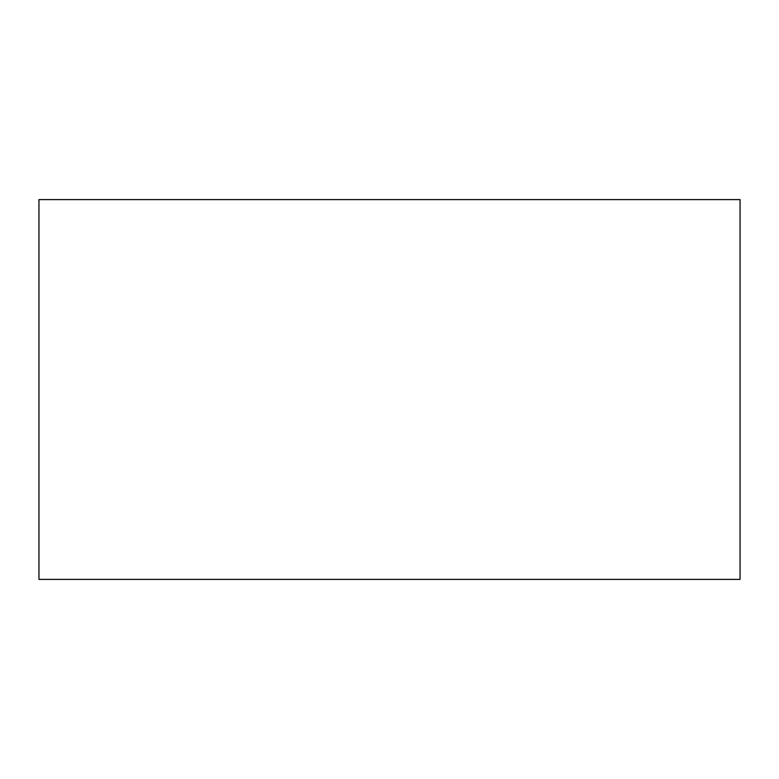 <?xml version="1.0" encoding="UTF-8"?>
<svg xmlns="http://www.w3.org/2000/svg" width="779" height="779" viewBox="0 0 779 779"><rect width="100%" height="100%" fill="white"/><g stroke="black" fill="none" stroke-linecap="round" stroke-linejoin="round"><path stroke-width="1.17" d="M740.05 389.5L740.05 288.668L740.05 389.5M740.05 199.599L740.05 579.401L38.95 579.401L38.95 199.599L740.05 199.599"/></g></svg>
